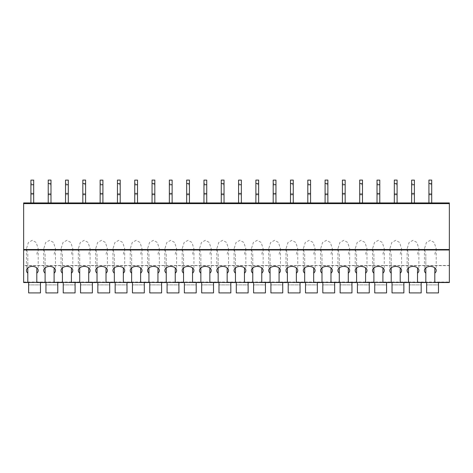 <?xml version="1.0" encoding="UTF-8"?>
<svg xmlns="http://www.w3.org/2000/svg" width="473" height="473" viewBox="0 0 473 473"><rect width="100%" height="100%" fill="white"/><g stroke="black" fill="none" stroke-linecap="round" stroke-linejoin="round"><path stroke-width="0.35" stroke-dasharray="2.37 1.77" d="M23.65 265.666L23.65 202.935L449.35 202.935L449.35 265.666L23.65 265.666L23.65 282.535M431.701 202.935L428.928 202.935L431.701 202.935L431.701 180.083L428.928 180.083L428.928 184.671L431.701 184.671M397.089 202.935L394.322 202.935L397.089 202.935L397.089 180.083L394.322 180.083L394.322 184.671L397.089 184.671M362.478 202.935L359.711 202.935L362.478 202.935L362.478 180.083L359.711 180.083L359.711 184.671L362.478 184.671M327.872 202.935L325.099 202.935L327.872 202.935L327.872 180.083L325.099 180.083L325.099 184.671L327.872 184.671M293.26 202.935L290.493 202.935L293.26 202.935L293.26 180.083L290.493 180.083L290.493 184.671L293.26 184.671M258.648 202.935L255.881 202.935L258.648 202.935L258.648 180.083L255.881 180.083L255.881 184.671L258.648 184.671M224.042 202.935L221.269 202.935L224.042 202.935L224.042 180.083L221.269 180.083L221.269 184.671L224.042 184.671M189.431 202.935L186.664 202.935L189.431 202.935L189.431 180.083L186.664 180.083L186.664 184.671L189.431 184.671M154.819 202.935L152.052 202.935L154.819 202.935L154.819 180.083L152.052 180.083L152.052 184.671L154.819 184.671M120.213 202.935L117.44 202.935L120.213 202.935L120.213 180.083L117.44 180.083L117.44 184.671L120.213 184.671M85.601 202.935L82.834 202.935L85.601 202.935L85.601 180.083L82.834 180.083L82.834 184.671L85.601 184.671M50.989 202.935L48.222 202.935L50.989 202.935L50.989 180.083L48.222 180.083L48.222 184.671L50.989 184.671M414.395 202.935L411.628 202.935L414.395 202.935L414.395 180.118L411.628 180.118L411.628 183.542L414.395 183.542M379.784 202.935L377.016 202.935L379.784 202.935L379.784 180.118L377.016 180.118L377.016 183.542L379.784 183.542M345.172 202.935L342.405 202.935L345.172 202.935L345.172 180.118L342.405 180.118L342.405 183.542L345.172 183.542M310.566 202.935L307.799 202.935L310.566 202.935L310.566 180.118L307.799 180.118L307.799 183.542L310.566 183.542M275.954 202.935L273.187 202.935L275.954 202.935L275.954 180.118L273.187 180.118L273.187 183.542L275.954 183.542M241.348 202.935L238.575 202.935L241.348 202.935L241.348 180.118L238.575 180.118L238.575 183.542L241.348 183.542M206.736 202.935L203.969 202.935L206.736 202.935L206.736 180.118L203.969 180.118L203.969 183.542L206.736 183.542M172.125 202.935L169.358 202.935L172.125 202.935L172.125 180.118L169.358 180.118L169.358 183.542L172.125 183.542M137.519 202.935L134.746 202.935L137.519 202.935L137.519 180.118L134.746 180.118L134.746 183.542L137.519 183.542M102.907 202.935L100.14 202.935L102.907 202.935L102.907 180.118L100.14 180.118L100.14 183.542L102.907 183.542M68.295 202.935L65.528 202.935L68.295 202.935L68.295 180.118L65.528 180.118L65.528 183.542L68.295 183.542M33.689 202.935L30.916 202.935L33.689 202.935L33.689 180.118L30.916 180.118L30.916 183.542L33.689 183.542M449.35 282.535L449.35 265.666M36.799 254.255L38.177 248.798L36.202 242.46L32.3 240.325L28.404 242.46L26.429 248.798L27.801 254.255L27.801 282.535L40.471 282.535L28.634 282.535L36.799 282.535L36.799 267.884M54.105 254.255L55.483 248.798L53.508 242.46L49.606 240.325L45.704 242.46L43.735 248.798L45.106 254.255L45.106 282.535L57.777 282.535L45.94 282.535L54.105 282.535L54.105 267.884M71.411 254.255L72.783 248.798L70.814 242.46L66.912 240.325L63.01 242.46L61.041 248.798L62.412 254.255L62.412 282.535L75.083 282.535L63.246 282.535L71.411 282.535L71.411 267.884M88.717 254.255L90.089 248.798L88.12 242.46L84.218 240.325L80.315 242.46L78.341 248.798L79.718 254.255L79.718 282.535L92.383 282.535L80.546 282.535L88.717 282.535L88.717 267.884M106.023 254.255L107.395 248.798L105.426 242.46L101.524 240.325L97.621 242.46L95.647 248.798L97.024 254.255L97.024 282.535L109.689 282.535L97.852 282.535L106.023 282.535L106.023 267.884M123.329 254.255L124.701 248.798L122.726 242.46L118.829 240.325L114.927 242.46L112.952 248.798L114.33 254.255L114.33 282.535L126.995 282.535L115.158 282.535L123.329 282.535L123.329 267.884M140.629 254.255L142.006 248.798L140.032 242.46L136.129 240.325L132.233 242.46L130.258 248.798L131.63 254.255L131.63 282.535L144.3 282.535L132.464 282.535L140.629 282.535L140.629 267.884M157.935 254.255L159.312 248.798L157.338 242.46L153.435 240.325L149.533 242.46L147.564 248.798L148.936 254.255L148.936 282.535L161.606 282.535L149.77 282.535L157.935 282.535L157.935 267.884M175.241 254.255L176.612 248.798L174.643 242.46L170.741 240.325L166.839 242.46L164.87 248.798L166.242 254.255L166.242 282.535L178.912 282.535L167.075 282.535L175.241 282.535L175.241 267.884M192.546 254.255L193.918 248.798L191.949 242.46L188.047 240.325L184.145 242.46L182.17 248.798L183.548 254.255L183.548 282.535L196.212 282.535L184.375 282.535L192.546 282.535L192.546 267.884M209.852 254.255L211.224 248.798L209.255 242.46L205.353 240.325L201.451 242.46L199.476 248.798L200.854 254.255L200.854 282.535L213.518 282.535L201.681 282.535L209.852 282.535L209.852 267.884M227.158 254.255L228.53 248.798L226.555 242.46L222.659 240.325L218.757 242.46L216.782 248.798L218.159 254.255L218.159 282.535L230.824 282.535L218.987 282.535L227.158 282.535L227.158 267.884M244.458 254.255L245.836 248.798L243.861 242.46L239.959 240.325L236.062 242.46L234.088 248.798L235.459 254.255L235.459 282.535L248.13 282.535L236.293 282.535L244.458 282.535L244.458 267.884M261.764 254.255L263.142 248.798L261.167 242.46L257.265 240.325L253.362 242.46L251.394 248.798L252.765 254.255L252.765 282.535L265.436 282.535L253.599 282.535L261.764 282.535L261.764 267.884M279.07 254.255L280.442 248.798L278.473 242.46L274.571 240.325L270.668 242.46L268.699 248.798L270.071 254.255L270.071 282.535L282.736 282.535L270.905 282.535L279.07 282.535L279.07 267.884M296.376 254.255L297.748 248.798L295.779 242.46L291.876 240.325L287.974 242.46L285.999 248.798L287.377 254.255L287.377 282.535L300.042 282.535L288.205 282.535L296.376 282.535L296.376 267.884M313.682 254.255L315.053 248.798L313.079 242.46L309.182 240.325L305.28 242.46L303.305 248.798L304.683 254.255L304.683 282.535L317.348 282.535L305.511 282.535L313.682 282.535L313.682 267.884M330.982 254.255L332.359 248.798L330.385 242.46L326.488 240.325L322.586 242.46L320.611 248.798L321.989 254.255L321.989 282.535L334.653 282.535L322.817 282.535L330.982 282.535L330.982 267.884M348.288 254.255L349.665 248.798L347.69 242.46L343.788 240.325L339.892 242.46L337.917 248.798L339.289 254.255L339.289 282.535L351.959 282.535L340.122 282.535L348.288 282.535L348.288 267.884M365.594 254.255L366.971 248.798L364.996 242.46L361.094 240.325L357.192 242.46L355.223 248.798L356.595 254.255L356.595 282.535L369.265 282.535L357.428 282.535L365.594 282.535L365.594 267.884M382.899 254.255L384.271 248.798L382.302 242.46L378.4 240.325L374.498 242.46L372.529 248.798L373.901 254.255L373.901 282.535L386.565 282.535L374.734 282.535L382.899 282.535L382.899 267.884M400.205 254.255L401.577 248.798L399.608 242.46L395.706 240.325L391.804 242.46L389.829 248.798L391.206 254.255L391.206 282.535L403.871 282.535L392.034 282.535L400.205 282.535L400.205 267.884M417.511 254.255L418.883 248.798L416.908 242.46L413.012 240.325L409.11 242.46L407.135 248.798L408.512 254.255L408.512 282.535L421.177 282.535L409.34 282.535L417.511 282.535L417.511 267.884M434.811 254.255L436.189 248.798L434.214 242.46L430.312 240.325L426.415 242.46L424.441 248.798L425.818 254.255L425.818 282.535L438.483 282.535L426.646 282.535L434.811 282.535L434.811 267.884M438.483 282.535L438.483 284.888L426.646 284.888L438.483 284.888L438.483 292.917L426.646 292.917L426.646 282.535M421.177 282.535L421.177 284.888L409.34 284.888L421.177 284.888L421.177 292.917L409.34 292.917L409.34 282.535M403.871 282.535L403.871 284.888L392.034 284.888L403.871 284.888L403.871 292.917L392.034 292.917L392.034 282.535M386.565 282.535L386.565 284.888L374.734 284.888L386.565 284.888L386.565 292.917L374.734 292.917L374.734 282.535M369.265 282.535L369.265 284.888L357.428 284.888L369.265 284.888L369.265 292.917L357.428 292.917L357.428 282.535M351.959 282.535L351.959 284.888L340.122 284.888L351.959 284.888L351.959 292.917L340.122 292.917L340.122 282.535M334.653 282.535L334.653 284.888L322.817 284.888L334.653 284.888L334.653 292.917L322.817 292.917L322.817 282.535M317.348 282.535L317.348 284.888L305.511 284.888L317.348 284.888L317.348 292.917L305.511 292.917L305.511 282.535M300.042 282.535L300.042 284.888L288.205 284.888L300.042 284.888L300.042 292.917L288.205 292.917L288.205 282.535M282.736 282.535L282.736 284.888L270.905 284.888L282.736 284.888L282.736 292.917L270.905 292.917L270.905 282.535M265.436 282.535L265.436 284.888L253.599 284.888L265.436 284.888L265.436 292.917L253.599 292.917L253.599 282.535M248.13 282.535L248.13 284.888L236.293 284.888L248.13 284.888L248.13 292.917L236.293 292.917L236.293 282.535M230.824 282.535L230.824 284.888L218.987 284.888L230.824 284.888L230.824 292.917L218.987 292.917L218.987 282.535M213.518 282.535L213.518 284.888L201.681 284.888L213.518 284.888L213.518 292.917L201.681 292.917L201.681 282.535M196.212 282.535L196.212 284.888L184.375 284.888L196.212 284.888L196.212 292.917L184.375 292.917L184.375 282.535M178.912 282.535L178.912 284.888L167.075 284.888L178.912 284.888L178.912 292.917L167.075 292.917L167.075 282.535M161.606 282.535L161.606 284.888L149.77 284.888L161.606 284.888L161.606 292.917L149.77 292.917L149.77 282.535M144.3 282.535L144.3 284.888L132.464 284.888L144.3 284.888L144.3 292.917L132.464 292.917L132.464 282.535M126.995 282.535L126.995 284.888L115.158 284.888L126.995 284.888L126.995 292.917L115.158 292.917L115.158 282.535M109.689 282.535L109.689 284.888L97.852 284.888L109.689 284.888L109.689 292.917L97.852 292.917L97.852 282.535M92.383 282.535L92.383 284.888L80.546 284.888L92.383 284.888L92.383 292.917L80.546 292.917L80.546 282.535M75.083 282.535L75.083 284.888L63.246 284.888L75.083 284.888L75.083 292.917L63.246 292.917L63.246 282.535M57.777 282.535L57.777 284.888L45.94 284.888L57.777 284.888L57.777 292.917L45.94 292.917L45.94 282.535M27.801 254.255L27.801 267.884M425.818 267.884L425.818 254.255M408.512 254.255L408.512 267.884M391.206 254.255L391.206 267.884M373.901 254.255L373.901 267.884M356.595 254.255L356.595 267.884M339.289 254.255L339.289 267.884M321.989 254.255L321.989 267.884M304.683 254.255L304.683 267.884M287.377 254.255L287.377 267.884M270.071 254.255L270.071 267.884M252.765 254.255L252.765 267.884M235.459 254.255L235.459 267.884M218.159 254.255L218.159 267.884M200.854 254.255L200.854 267.884M183.548 254.255L183.548 267.884M166.242 254.255L166.242 267.884M148.936 254.255L148.936 267.884M131.63 254.255L131.63 267.884M114.33 254.255L114.33 267.884M97.024 254.255L97.024 267.884M79.718 254.255L79.718 267.884M62.412 254.255L62.412 267.884M45.106 254.255L45.106 267.884M40.471 282.535L40.471 284.888L28.634 284.888L40.471 284.888L40.471 292.917L28.634 292.917L28.634 282.535M428.928 202.935L428.928 184.671M428.928 193.51L431.701 193.51M394.322 202.935L394.322 184.671M394.322 193.51L397.089 193.51M359.711 202.935L359.711 184.671M359.711 193.51L362.478 193.51M325.099 202.935L325.099 184.671M325.099 193.51L327.872 193.51M290.493 202.935L290.493 184.671M290.493 193.51L293.26 193.51M255.881 202.935L255.881 184.671M255.881 193.51L258.648 193.51M221.269 202.935L221.269 184.671M221.269 193.51L224.042 193.51M186.664 202.935L186.664 184.671M186.664 193.51L189.431 193.51M152.052 202.935L152.052 184.671M152.052 193.51L154.819 193.51M117.44 202.935L117.44 184.671M117.44 193.51L120.213 193.51M82.834 202.935L82.834 184.671M82.834 193.51L85.601 193.51M48.222 202.935L48.222 184.671M48.222 193.51L50.989 193.51M411.628 202.935L411.628 183.542M411.628 194.634L414.395 194.634M377.016 202.935L377.016 183.542M377.016 194.634L379.784 194.634M342.405 202.935L342.405 183.542M342.405 194.634L345.172 194.634M307.799 202.935L307.799 183.542M307.799 194.634L310.566 194.634M273.187 202.935L273.187 183.542M273.187 194.634L275.954 194.634M238.575 202.935L238.575 183.542M238.575 194.634L241.348 194.634M203.969 202.935L203.969 183.542M203.969 194.634L206.736 194.634M169.358 202.935L169.358 183.542M169.358 194.634L172.125 194.634M134.746 202.935L134.746 183.542M134.746 194.634L137.519 194.634M100.14 202.935L100.14 183.542M100.14 194.634L102.907 194.634M65.528 202.935L65.528 183.542M65.528 194.634L68.295 194.634M30.916 202.935L30.916 183.542M30.916 194.634L33.689 194.634M449.35 203.626L23.65 203.626M449.35 265.483L23.65 265.483M23.65 282.02L449.35 282.02M26.417 248.798L26.417 270.515M38.189 248.798L38.189 270.515M424.429 248.798L424.429 270.515M436.201 248.798L436.201 270.515M407.129 248.798L407.129 270.515M418.895 248.798L418.895 270.515M389.823 248.798L389.823 270.515M401.589 248.798L401.589 270.515M372.517 248.798L372.517 270.515M384.283 248.798L384.283 270.515M355.211 248.798L355.211 270.515M366.977 248.798L366.977 270.515M337.905 248.798L337.905 270.515M349.671 248.798L349.671 270.515M320.599 248.798L320.599 270.515M332.371 248.798L332.371 270.515M303.299 248.798L303.299 270.515M315.065 248.798L315.065 270.515M285.994 248.798L285.994 270.515M297.759 248.798L297.759 270.515M268.688 248.798L268.688 270.515M280.454 248.798L280.454 270.515M251.382 248.798L251.382 270.515M263.148 248.798L263.148 270.515M234.076 248.798L234.076 270.515M245.842 248.798L245.842 270.515M216.77 248.798L216.77 270.515M228.542 248.798L228.542 270.515M199.47 248.798L199.47 270.515M211.236 248.798L211.236 270.515M182.164 248.798L182.164 270.515M193.93 248.798L193.93 270.515M164.858 248.798L164.858 270.515M176.624 248.798L176.624 270.515M147.552 248.798L147.552 270.515M159.318 248.798L159.318 270.515M130.246 248.798L130.246 270.515M142.018 248.798L142.018 270.515M112.941 248.798L112.941 270.515M124.712 248.798L124.712 270.515M95.641 248.798L95.641 270.515M107.406 248.798L107.406 270.515M78.335 248.798L78.335 270.515M90.101 248.798L90.101 270.515M61.029 248.798L61.029 270.515M72.795 248.798L72.795 270.515M43.723 248.798L43.723 270.515M55.489 248.798L55.489 270.515"/><path stroke-width="0.71" d="M449.35 249.998L23.65 249.998L23.65 202.935L449.35 202.935L449.35 282.535L434.811 282.535L449.35 282.535M23.65 249.998L23.65 282.535L27.801 282.535L23.65 282.535M40.471 282.535L45.106 282.535L36.799 282.535L40.471 282.535L40.471 292.917L28.634 292.917L28.634 282.535M57.777 282.535L62.412 282.535L54.105 282.535L57.777 282.535L57.777 292.917L45.94 292.917L45.94 282.535M75.083 282.535L79.718 282.535L71.411 282.535L75.083 282.535L75.083 292.917L63.246 292.917L63.246 282.535M92.383 282.535L97.024 282.535L88.717 282.535L92.383 282.535L92.383 292.917L80.546 292.917L80.546 282.535M109.689 282.535L114.33 282.535L106.023 282.535L109.689 282.535L109.689 292.917L97.852 292.917L97.852 282.535M126.995 282.535L131.63 282.535L123.329 282.535L126.995 282.535L126.995 292.917L115.158 292.917L115.158 282.535M144.3 282.535L148.936 282.535L140.629 282.535L144.3 282.535L144.3 292.917L132.464 292.917L132.464 282.535M161.606 282.535L166.242 282.535L157.935 282.535L161.606 282.535L161.606 292.917L149.77 292.917L149.77 282.535M178.912 282.535L183.548 282.535L175.241 282.535L178.912 282.535L178.912 292.917L167.075 292.917L167.075 282.535M196.212 282.535L200.854 282.535L192.546 282.535L196.212 282.535L196.212 292.917L184.375 292.917L184.375 282.535M213.518 282.535L218.159 282.535L209.852 282.535L213.518 282.535L213.518 292.917L201.681 292.917L201.681 282.535M230.824 282.535L235.459 282.535L227.158 282.535L230.824 282.535L230.824 292.917L218.987 292.917L218.987 282.535M248.13 282.535L252.765 282.535L244.458 282.535L248.13 282.535L248.13 292.917L236.293 292.917L236.293 282.535M265.436 282.535L270.071 282.535L261.764 282.535L265.436 282.535L265.436 292.917L253.599 292.917L253.599 282.535M282.736 282.535L287.377 282.535L279.07 282.535L282.736 282.535L282.736 292.917L270.905 292.917L270.905 282.535M300.042 282.535L304.683 282.535L296.376 282.535L300.042 282.535L300.042 292.917L288.205 292.917L288.205 282.535M317.348 282.535L321.989 282.535L313.682 282.535L317.348 282.535L317.348 292.917L305.511 292.917L305.511 282.535M334.653 282.535L339.289 282.535L330.982 282.535L334.653 282.535L334.653 292.917L322.817 292.917L322.817 282.535M351.959 282.535L356.595 282.535L348.288 282.535L351.959 282.535L351.959 292.917L340.122 292.917L340.122 282.535M369.265 282.535L373.901 282.535L365.594 282.535L369.265 282.535L369.265 292.917L357.428 292.917L357.428 282.535M386.565 282.535L391.206 282.535L382.899 282.535L386.565 282.535L386.565 292.917L374.734 292.917L374.734 282.535M403.871 282.535L408.512 282.535L400.205 282.535L403.871 282.535L403.871 292.917L392.034 292.917L392.034 282.535M421.177 282.535L425.818 282.535L417.511 282.535L421.177 282.535L421.177 292.917L409.34 292.917L409.34 282.535M45.106 282.34L54.105 282.535L54.105 273.152A5.883 4.086 180 0 0 55.489 270.515A5.883 4.086 180 0 0 49.606 266.429A5.883 4.086 180 0 0 43.723 270.515A5.883 4.086 180 0 0 45.106 273.152L45.106 282.34L36.799 282.34L36.799 267.884M62.412 282.34L71.411 282.535L71.411 273.152A5.883 4.086 180 0 0 72.795 270.515A5.883 4.086 180 0 0 66.912 266.429A5.883 4.086 180 0 0 61.029 270.515A5.883 4.086 180 0 0 62.412 273.152L62.412 282.34L54.105 282.34M79.718 282.34L88.717 282.535L88.717 273.152A5.883 4.086 180 0 0 90.101 270.515A5.883 4.086 180 0 0 84.218 266.429A5.883 4.086 180 0 0 78.335 270.515A5.883 4.086 180 0 0 79.718 273.152L79.718 282.34L71.411 282.34M97.024 282.34L106.023 282.535L106.023 273.152A5.883 4.086 180 0 0 107.406 270.515A5.883 4.086 180 0 0 101.524 266.429A5.883 4.086 180 0 0 95.641 270.515A5.883 4.086 180 0 0 97.024 273.152L97.024 282.34L88.717 282.34M114.33 282.34L123.329 282.535L123.329 273.152A5.883 4.086 180 0 0 124.712 270.515A5.883 4.086 180 0 0 118.829 266.429A5.883 4.086 180 0 0 112.941 270.515A5.883 4.086 180 0 0 114.33 273.152L114.33 282.34L106.023 282.34M131.63 282.34L140.629 282.535L140.629 273.152A5.883 4.086 180 0 0 142.018 270.515A5.883 4.086 180 0 0 136.129 266.429A5.883 4.086 180 0 0 130.246 270.515A5.883 4.086 180 0 0 131.63 273.152L131.63 282.34L123.329 282.34M148.936 282.34L157.935 282.535L157.935 273.152A5.883 4.086 180 0 0 159.318 270.515A5.883 4.086 180 0 0 153.435 266.429A5.883 4.086 180 0 0 147.552 270.515A5.883 4.086 180 0 0 148.936 273.152L148.936 282.34L140.629 282.34M166.242 282.34L175.241 282.535L175.241 273.152A5.883 4.086 180 0 0 176.624 270.515A5.883 4.086 180 0 0 170.741 266.429A5.883 4.086 180 0 0 164.858 270.515A5.883 4.086 180 0 0 166.242 273.152L166.242 282.34L157.935 282.34M183.548 282.34L192.546 282.535L192.546 273.152A5.883 4.086 180 0 0 193.93 270.515A5.883 4.086 180 0 0 188.047 266.429A5.883 4.086 180 0 0 182.164 270.515A5.883 4.086 180 0 0 183.548 273.152L183.548 282.34L175.241 282.34M200.854 282.34L209.852 282.535L209.852 273.152A5.883 4.086 180 0 0 211.236 270.515A5.883 4.086 180 0 0 205.353 266.429A5.883 4.086 180 0 0 199.47 270.515A5.883 4.086 180 0 0 200.854 273.152L200.854 282.34L192.546 282.34M218.159 282.34L227.158 282.535L227.158 273.152A5.883 4.086 180 0 0 228.542 270.515A5.883 4.086 180 0 0 222.659 266.429A5.883 4.086 180 0 0 216.77 270.515A5.883 4.086 180 0 0 218.159 273.152L218.159 282.34L209.852 282.34M235.459 282.34L244.458 282.535L244.458 273.152A5.883 4.086 180 0 0 245.842 270.515A5.883 4.086 180 0 0 239.959 266.429A5.883 4.086 180 0 0 234.076 270.515A5.883 4.086 180 0 0 235.459 273.152L235.459 282.34L227.158 282.34M252.765 282.34L261.764 282.535L261.764 273.152A5.883 4.086 180 0 0 263.148 270.515A5.883 4.086 180 0 0 257.265 266.429A5.883 4.086 180 0 0 251.382 270.515A5.883 4.086 180 0 0 252.765 273.152L252.765 282.34L244.458 282.34M270.071 282.34L279.07 282.535L279.07 273.152A5.883 4.086 180 0 0 280.454 270.515A5.883 4.086 180 0 0 274.571 266.429A5.883 4.086 180 0 0 268.688 270.515A5.883 4.086 180 0 0 270.071 273.152L270.071 282.34L261.764 282.34M287.377 282.34L296.376 282.535L296.376 273.152A5.883 4.086 180 0 0 297.759 270.515A5.883 4.086 180 0 0 291.876 266.429A5.883 4.086 180 0 0 285.994 270.515A5.883 4.086 180 0 0 287.377 273.152L287.377 282.34L279.07 282.34M304.683 282.34L313.682 282.535L313.682 273.152A5.883 4.086 180 0 0 315.065 270.515A5.883 4.086 180 0 0 309.182 266.429A5.883 4.086 180 0 0 303.299 270.515A5.883 4.086 180 0 0 304.683 273.152L304.683 282.34L296.376 282.34M321.989 282.34L330.982 282.535L330.982 273.152A5.883 4.086 180 0 0 332.371 270.515A5.883 4.086 180 0 0 326.488 266.429A5.883 4.086 180 0 0 320.599 270.515A5.883 4.086 180 0 0 321.989 273.152L321.989 282.34L313.682 282.34M339.289 282.34L348.288 282.535L348.288 273.152A5.883 4.086 180 0 0 349.671 270.515A5.883 4.086 180 0 0 343.788 266.429A5.883 4.086 180 0 0 337.905 270.515A5.883 4.086 180 0 0 339.289 273.152L339.289 282.34L330.982 282.34M356.595 282.34L365.594 282.535L365.594 273.152A5.883 4.086 180 0 0 366.977 270.515A5.883 4.086 180 0 0 361.094 266.429A5.883 4.086 180 0 0 355.211 270.515A5.883 4.086 180 0 0 356.595 273.152L356.595 282.34L348.288 282.34M373.901 282.34L382.899 282.535L382.899 273.152A5.883 4.086 180 0 0 384.283 270.515A5.883 4.086 180 0 0 378.4 266.429A5.883 4.086 180 0 0 372.517 270.515A5.883 4.086 180 0 0 373.901 273.152L373.901 282.34L365.594 282.34M391.206 282.34L400.205 282.535L400.205 273.152A5.883 4.086 180 0 0 401.589 270.515A5.883 4.086 180 0 0 395.706 266.429A5.883 4.086 180 0 0 389.823 270.515A5.883 4.086 180 0 0 391.206 273.152L391.206 282.34L382.899 282.34M408.512 282.34L417.511 282.535L417.511 273.152A5.883 4.086 180 0 0 418.895 270.515A5.883 4.086 180 0 0 413.012 266.429A5.883 4.086 180 0 0 407.129 270.515A5.883 4.086 180 0 0 408.512 273.152L408.512 282.34L400.205 282.34M425.818 273.152L425.818 282.535L434.811 282.535L434.811 273.152A5.883 4.086 180 0 0 436.201 270.515A5.883 4.086 180 0 0 430.312 266.429A5.883 4.086 180 0 0 424.429 270.515A5.883 4.086 180 0 0 425.818 273.152L425.818 267.884M27.801 267.884L27.801 282.535L36.799 282.34M426.646 282.535L426.646 292.917L438.483 292.917L438.483 282.535M36.799 273.152A5.883 4.086 180 0 0 38.189 270.515A5.883 4.086 180 0 0 32.3 266.429A5.883 4.086 180 0 0 26.417 270.515A5.883 4.086 180 0 0 27.801 273.152M434.811 267.884L434.811 273.152M417.511 273.152L417.511 267.884M408.512 267.884L408.512 273.152M400.205 273.152L400.205 267.884M391.206 267.884L391.206 273.152M382.899 273.152L382.899 267.884M373.901 267.884L373.901 273.152M365.594 273.152L365.594 267.884M356.595 267.884L356.595 273.152M348.288 273.152L348.288 267.884M339.289 267.884L339.289 273.152M330.982 273.152L330.982 267.884M321.989 267.884L321.989 273.152M313.682 273.152L313.682 267.884M304.683 267.884L304.683 273.152M296.376 273.152L296.376 267.884M287.377 267.884L287.377 273.152M279.07 273.152L279.07 267.884M270.071 267.884L270.071 273.152M261.764 273.152L261.764 267.884M252.765 267.884L252.765 273.152M244.458 273.152L244.458 267.884M235.459 267.884L235.459 273.152M227.158 273.152L227.158 267.884M218.159 267.884L218.159 273.152M209.852 273.152L209.852 267.884M200.854 267.884L200.854 273.152M192.546 273.152L192.546 267.884M183.548 267.884L183.548 273.152M175.241 273.152L175.241 267.884M166.242 267.884L166.242 273.152M157.935 273.152L157.935 267.884M148.936 267.884L148.936 273.152M140.629 273.152L140.629 267.884M131.63 267.884L131.63 273.152M123.329 273.152L123.329 267.884M114.33 267.884L114.33 273.152M106.023 273.152L106.023 267.884M97.024 267.884L97.024 273.152M88.717 273.152L88.717 267.884M79.718 267.884L79.718 273.152M71.411 273.152L71.411 267.884M62.412 267.884L62.412 273.152M54.105 273.152L54.105 267.884M45.106 267.884L45.106 273.152M428.928 183.554L431.701 183.554L431.701 180.083L428.928 180.083L428.928 202.935M431.701 183.554L431.701 202.935M428.928 194.628L431.701 194.628M394.322 183.554L397.089 183.554L397.089 180.083L394.322 180.083L394.322 202.935M397.089 183.554L397.089 202.935M394.322 194.628L397.089 194.628M359.711 183.554L362.478 183.554L362.478 180.083L359.711 180.083L359.711 202.935M362.478 183.554L362.478 202.935M359.711 194.628L362.478 194.628M325.099 183.554L327.872 183.554L327.872 180.083L325.099 180.083L325.099 202.935M327.872 183.554L327.872 202.935M325.099 194.628L327.872 194.628M290.493 183.554L293.26 183.554L293.26 180.083L290.493 180.083L290.493 202.935M293.26 183.554L293.26 202.935M290.493 194.628L293.26 194.628M255.881 183.554L258.648 183.554L258.648 180.083L255.881 180.083L255.881 202.935M258.648 183.554L258.648 202.935M255.881 194.628L258.648 194.628M221.269 183.554L224.042 183.554L224.042 180.083L221.269 180.083L221.269 202.935M224.042 183.554L224.042 202.935M221.269 194.628L224.042 194.628M186.664 183.554L189.431 183.554L189.431 180.083L186.664 180.083L186.664 202.935M189.431 183.554L189.431 202.935M186.664 194.628L189.431 194.628M152.052 183.554L154.819 183.554L154.819 180.083L152.052 180.083L152.052 202.935M154.819 183.554L154.819 202.935M152.052 194.628L154.819 194.628M117.44 183.554L120.213 183.554L120.213 180.083L117.44 180.083L117.44 202.935M120.213 183.554L120.213 202.935M117.44 194.628L120.213 194.628M82.834 183.554L85.601 183.554L85.601 180.083L82.834 180.083L82.834 202.935M85.601 183.554L85.601 202.935M82.834 194.628L85.601 194.628M48.222 183.554L50.989 183.554L50.989 180.083L48.222 180.083L48.222 202.935M50.989 183.554L50.989 202.935M48.222 194.628L50.989 194.628M411.628 184.73L414.395 184.73L414.395 180.118L411.628 180.118L411.628 202.935M414.395 184.73L414.395 202.935M411.628 193.451L414.395 193.451M377.016 184.73L379.784 184.73L379.784 180.118L377.016 180.118L377.016 202.935M379.784 184.73L379.784 202.935M377.016 193.451L379.784 193.451M342.405 184.73L345.172 184.73L345.172 180.118L342.405 180.118L342.405 202.935M345.172 184.73L345.172 202.935M342.405 193.451L345.172 193.451M307.799 184.73L310.566 184.73L310.566 180.118L307.799 180.118L307.799 202.935M310.566 184.73L310.566 202.935M307.799 193.451L310.566 193.451M273.187 184.73L275.954 184.73L275.954 180.118L273.187 180.118L273.187 202.935M275.954 184.73L275.954 202.935M273.187 193.451L275.954 193.451M238.575 184.73L241.348 184.73L241.348 180.118L238.575 180.118L238.575 202.935M241.348 184.73L241.348 202.935M238.575 193.451L241.348 193.451M203.969 184.73L206.736 184.73L206.736 180.118L203.969 180.118L203.969 202.935M206.736 184.73L206.736 202.935M203.969 193.451L206.736 193.451M169.358 184.73L172.125 184.73L172.125 180.118L169.358 180.118L169.358 202.935M172.125 184.73L172.125 202.935M169.358 193.451L172.125 193.451M134.746 184.73L137.519 184.73L137.519 180.118L134.746 180.118L134.746 202.935M137.519 184.73L137.519 202.935M134.746 193.451L137.519 193.451M100.14 184.73L102.907 184.73L102.907 180.118L100.14 180.118L100.14 202.935M102.907 184.73L102.907 202.935M100.14 193.451L102.907 193.451M65.528 184.73L68.295 184.73L68.295 180.118L65.528 180.118L65.528 202.935M68.295 184.73L68.295 202.935M65.528 193.451L68.295 193.451M30.916 184.73L33.689 184.73L33.689 180.118L30.916 180.118L30.916 202.935M33.689 184.73L33.689 202.935M30.916 193.451L33.689 193.451M449.35 249.502L23.65 249.502M449.35 203.626L23.65 203.626M27.801 282.34L23.65 282.34M449.35 282.34L434.811 282.34M425.818 282.34L417.511 282.34"/></g></svg>
